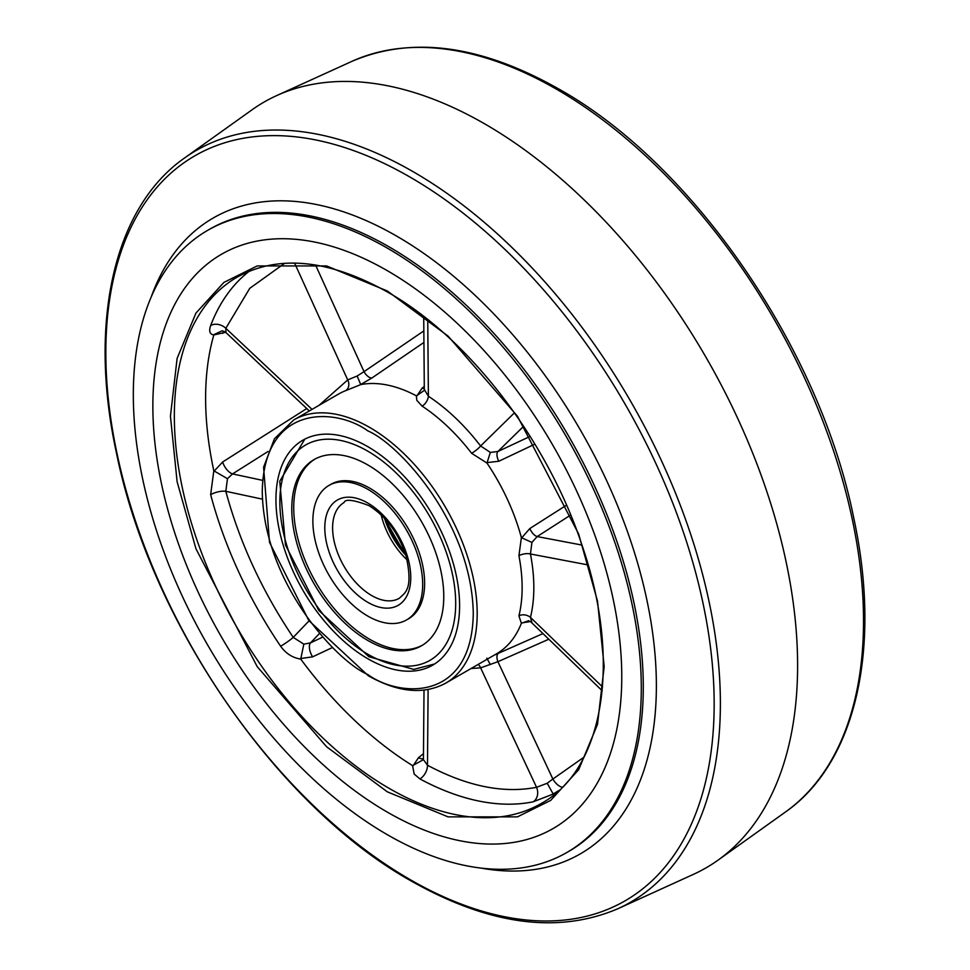 <?xml version="1.0" encoding="UTF-8"?>
<svg xmlns="http://www.w3.org/2000/svg" width="970" height="970" viewBox="0 0 970 970"><rect width="100%" height="100%" fill="white"/><g stroke="black" fill="none" stroke-linecap="round" stroke-linejoin="round"><path stroke-width="1.45" d="M387.309 812.12A331.57 191.429 60 0 1 170.708 519.944A331.57 191.429 60 0 1 221.524 254.249A331.57 191.429 60 0 1 387.309 270.678A331.57 191.429 60 0 1 603.922 562.855A331.57 191.429 60 0 1 553.094 828.55A331.57 191.429 60 0 1 387.309 812.12A331.57 191.429 60 0 1 170.708 519.944A331.57 191.429 60 0 1 221.524 254.249A331.57 191.429 60 0 1 387.309 270.678A331.57 191.429 60 0 1 603.922 562.855A331.57 191.429 60 0 1 553.094 828.55A331.57 191.429 60 0 1 387.309 812.12M387.309 834.685A359.203 207.386 -120 0 0 566.904 852.472A359.203 207.386 -120 0 0 621.964 564.649A359.203 207.386 -120 0 0 387.309 248.114A359.203 207.386 -120 0 0 207.713 230.326A359.203 207.386 -120 0 0 152.654 518.162A359.203 207.386 -120 0 0 387.309 834.685M618.023 908.672L693.356 874.394A442.09 255.243 -120 0 0 718.043 860.135A442.09 255.243 -120 0 0 797.607 665.481A442.09 255.243 -120 0 0 485 124.039A442.09 255.243 -120 0 0 276.644 95.606A442.09 255.243 -120 0 0 251.957 109.865L184.603 157.952C113.745 207.337 88.027 322.719 116.509 453.22C150.544 622.025 277.032 805.937 410.977 880.869C488.953 925.016 557.968 934.292 618.023 908.672A434.099 250.624 -120 0 0 720.383 703.541A434.099 250.624 -120 0 0 413.438 171.872A434.099 250.624 -120 0 0 184.603 157.952M367.775 658.715A129.859 74.981 60 0 1 282.937 544.279A129.859 74.981 60 0 1 302.846 440.21A129.859 74.981 60 0 1 367.775 446.649A129.859 74.981 60 0 1 452.614 561.084A129.859 74.981 60 0 1 432.705 665.141A129.859 74.981 60 0 1 367.775 658.715M309.309 410.953L225.949 332.577L225.816 328.321A11.058 8.172 21 0 0 210.66 325.508C208.72 331.158 209.775 334.31 213.812 334.977A303.937 175.473 -120 0 0 213.812 470.777L210.66 494.651A11.058 3.819 165.1 0 1 225.816 491.305L227.465 478.695L213.812 470.777M300.724 659.091L303.828 644.165L293.231 637.375A11.058 1.115 -34.1 0 1 280.621 646.226C285.895 653.55 292.6 657.842 300.724 659.091A303.937 175.473 -120 0 0 412.565 765.621L414.166 774.06L419.925 778.922A11.058 6.596 118.3 0 0 427.479 765.245L423.441 759.655L412.565 765.621M445.715 683.159C423.757 694.944 397.967 692.483 368.345 675.775L308.824 620.558L269.514 542.375L263.585 467.249L274.425 438.792L293.74 419.949A151.963 87.736 60 0 1 369.728 427.467A151.963 87.736 60 0 1 469.007 561.387A151.963 87.736 60 0 1 445.715 683.159L496.507 653.828A151.963 87.736 -120 0 0 521.375 623.286L518.926 615.865A151.963 87.736 -120 0 0 518.926 555.737A8.293 3.48 169.1 0 1 530.469 553.991L588.159 564.94M514.439 412.82L480.611 445.97A8.293 1.516 -37.6 0 1 471.638 453.305L486.976 463.066A151.963 87.736 -120 0 1 521.375 537.61L518.926 555.737M424.339 390.413L416.409 395.857L416.785 400.307L422.12 406.127A8.293 4.438 123.3 0 0 428.388 396.233L427.746 319.566M553.203 794.054L547.201 783.263L536.555 787.301A11.058 8.863 -101.5 0 1 533.124 801.814L553.203 794.054A303.937 175.473 -120 0 0 555.98 793.096M552.985 794.078L558.938 790.489M300.506 658.557L312.607 656.836L332.176 647.645M423.478 753.654L418.494 757.691L413.099 765.803M213.812 334.977L225.622 332.274M306.75 408.552L222.663 461.975L214.043 471.226M214.043 334.529L222.203 330.77L225.974 332.577M424.314 390.534L423.72 316.414M424.387 389.6L428.388 396.233C447.182 408.673 464.594 425.26 480.611 445.97L490.323 452.396L497.901 451.499A8.293 4.122 -115.1 0 0 498.847 461.235L534.906 444.127M602.528 686.93L530.469 617.405C534.955 598.866 534.955 577.72 530.469 553.991L531.887 542.448L537.162 536.568L570.712 515.009M518.926 615.865A8.293 5.808 13.9 0 1 530.469 617.405L531.887 622.497M583.952 757.194L552.864 779.031A11.058 5.432 -125.1 0 0 562.357 787.216M478.149 664.438A8.293 6.596 -98.2 0 1 480.611 667.857L497.901 661.698L552.864 779.031L547.201 783.263M423.441 758.722A11.058 6.293 51.2 0 1 418.494 757.691M322.355 637.254L310.509 642.88A11.058 5.396 -115.4 0 0 312.607 656.836M319.275 633.713L310.509 642.88L303.828 644.165M227.465 478.695L232.521 473.906A11.058 5.25 57.7 0 1 222.663 461.975M261.851 480.198L232.521 473.906L268.084 451.45M223.949 331.243A11.058 6.644 -111.3 0 0 222.663 333.413M294.589 263.076L347.721 379.925L357.142 376.008L364.029 371.655A8.293 4.074 -124.4 0 0 371.898 377.997L423.938 342.422M423.841 330.903L364.029 371.655L315.541 265.004M530.141 436.379L497.901 451.499L523.63 426.266M490.323 452.396L486.976 463.066M531.887 542.448L521.375 537.61M528.626 620.703L521.375 623.286M498.289 653.368A8.293 4.256 -113.7 0 0 497.901 661.698L548.802 639.23M490.323 664.559L486.831 658.145M319.106 405.302L347.721 379.925A8.293 6.741 -111.3 0 1 345.623 390.667L360.743 384.605L357.142 376.008M424.302 386.436L422.12 388.145A8.293 4.777 -128.4 0 0 424.326 388.63M422.12 388.145L416.833 395.954M416.409 395.857A151.963 87.736 -120 0 0 360.743 384.605M486.831 462.629L498.847 461.235M566.529 505.152L529.887 528.492A8.293 3.989 -122.7 0 0 537.162 536.568L581.964 545.067M529.887 528.492L521.593 537.962M530.069 621.321A8.293 5.032 -111.9 0 0 529.887 621.637L521.593 622.958M542.957 633.592L540.363 634.744M360.573 384.581L371.898 377.997M367.775 464.921A107.488 62.056 -120 0 0 314.037 459.598A107.488 62.056 -120 0 0 297.56 545.722A107.488 62.056 -120 0 0 367.775 640.442A107.488 62.056 -120 0 0 421.513 645.765A107.488 62.056 -120 0 0 437.991 559.641A107.488 62.056 -120 0 0 367.775 464.921M367.775 616.071A77.636 44.826 -120 0 0 406.6 619.915A77.636 44.826 -120 0 0 418.494 557.701A77.636 44.826 -120 0 0 367.775 489.28A77.636 44.826 -120 0 0 328.951 485.436A77.636 44.826 -120 0 0 317.057 547.662A77.636 44.826 -120 0 0 367.775 616.071M406.6 619.915L408.552 618.787A77.636 44.826 -120 0 0 420.446 556.574A77.636 44.826 -120 0 0 369.728 488.152A77.636 44.826 -120 0 0 330.903 484.309L328.951 485.436M315.02 459.053A107.488 62.056 -120 0 0 299.779 545.492A107.488 62.056 -120 0 0 369.728 639.315A107.488 62.056 -120 0 0 422.483 645.183M405.933 555.386A58.576 33.817 60 0 1 384.508 518.283M385.757 519.653A58.03 33.501 -120 0 0 405.375 553.615M151.284 296.784A367.109 211.957 60 0 1 396.779 236.183A367.109 211.957 60 0 1 656.375 685.802A367.109 211.957 60 0 1 481.144 868.114M566.904 852.472L568.893 851.333A359.203 207.386 -120 0 0 623.952 563.497A359.203 207.386 -120 0 0 389.285 246.974A359.203 207.386 -120 0 0 209.69 229.187L207.713 230.326M409.995 177.073A430.159 248.356 -120 0 0 105.827 352.692A430.159 248.356 -120 0 0 409.995 879.535A430.159 248.356 -120 0 0 714.162 703.917A430.159 248.356 -120 0 0 409.995 177.073M785.397 812.048C856.122 762.747 881.888 647.693 853.636 517.483C819.783 348.46 693.138 164.148 559.023 89.131C481.047 44.984 412.032 35.708 351.977 61.328A434.099 250.624 60 0 1 556.562 89.24A434.099 250.624 60 0 1 836.77 460.726A434.099 250.624 60 0 1 785.397 812.048L718.043 860.135M387.309 290.976L326.587 265.938L257.183 265.938L223.912 282.403L195.952 313.08L177.11 358.403L170.441 416.191L177.11 481.69L195.952 548.765L257.183 666.608L326.587 746.742L387.309 791.823L448.031 816.861L517.434 816.861L550.705 800.395L578.666 769.719L597.508 724.396L604.177 666.608L597.508 601.109L578.666 534.034L517.434 416.191L448.031 336.057L387.309 290.976M389.261 788.44A303.937 175.473 60 0 1 190.702 520.599A303.937 175.473 60 0 1 237.298 277.056C278.802 254.31 329 259.378 387.879 292.249C468.801 337.912 547.735 440.732 582.085 545.431C621.976 660.776 604.031 769.513 541.236 803.487A303.937 175.473 60 0 1 389.261 788.44M367.775 674.502C336.917 661.588 263.707 582.764 262.264 491.766C263.707 402.429 336.917 408.14 367.775 430.85C398.634 443.775 471.844 522.587 473.275 613.598C471.844 702.935 398.634 697.224 367.775 674.502M249.423 271.103A303.937 175.473 -120 0 0 210.66 325.508M210.66 494.651A303.937 175.473 -120 0 0 280.621 646.226M471.638 453.305A151.963 87.736 -120 0 0 422.12 406.127M419.925 778.922A303.937 175.473 -120 0 0 533.124 801.814M428.109 689.537L427.479 765.245C467.164 786.343 503.527 793.702 536.555 787.301L480.611 667.857L471.068 668.524M261.694 499.004L225.816 491.305C239.578 542.279 262.046 590.96 293.231 637.375L309.042 620.861M284.695 263.282L249.751 288.332L225.816 328.321L312.037 409.376M345.623 390.667A151.963 87.736 -120 0 0 338.675 394.002L293.74 419.949M367.775 654.204A124.342 71.792 -120 0 0 455.694 603.437A124.342 71.792 -120 0 0 367.775 451.159A124.342 71.792 -120 0 0 279.857 501.914A124.342 71.792 -120 0 0 367.775 654.204M344.047 502.569A55.266 31.901 -120 0 0 335.584 546.85A55.266 31.901 -120 0 0 371.68 595.544A55.266 31.901 -120 0 0 399.313 598.284C405.242 592.476 413.462 589.578 406.042 555.737C398.464 533.1 386.084 516.38 368.915 505.576C353.492 499.756 345.199 498.75 344.047 502.569M381.198 514.937A55.266 31.901 -120 0 0 407.17 559.933M367.775 602.309A60.783 35.09 -120 0 0 410.759 577.502A60.783 35.09 -120 0 0 367.775 503.042A60.783 35.09 -120 0 0 324.792 527.862A60.783 35.09 -120 0 0 367.775 602.309M351.977 61.328L276.644 95.606M602.188 690.737L530.978 622.025M423.429 759.68L424.011 690.131M528.468 620.667L530.99 622.025M540.387 634.732L542.06 633.992M494.154 655.187L542.412 633.834M434.584 663.989L413.717 669.397L368.915 656.726L318.778 610.433L285.459 544.982L279.76 481.253L304.786 439.155M384.181 517.944L406.066 555.834"/></g></svg>
